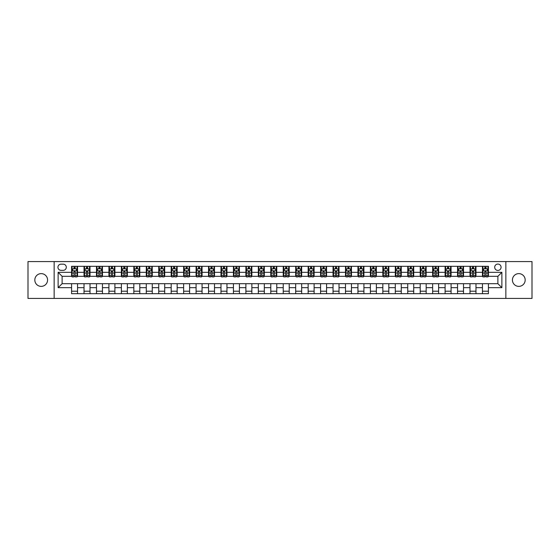<?xml version="1.0" encoding="UTF-8"?>
<svg xmlns="http://www.w3.org/2000/svg" width="560" height="560" viewBox="0 0 560 560"><rect width="100%" height="100%" fill="white"/><g stroke="black" fill="none" stroke-linecap="round" stroke-linejoin="round"><path stroke-width="0.84" d="M518.805 273.623A6.377 6.377 0 0 0 512.428 280A6.377 6.377 0 0 0 518.805 286.377A6.377 6.377 0 0 0 525.175 280A6.377 6.377 0 0 0 518.805 273.623M41.195 273.623A6.377 6.377 0 0 0 34.825 280A6.377 6.377 0 0 0 41.195 286.377A6.377 6.377 0 0 0 47.572 280A6.377 6.377 0 0 0 41.195 273.623M497.882 264.061A3.185 3.185 0 0 0 494.697 267.253A3.185 3.185 0 0 0 497.882 270.438A3.185 3.185 0 0 0 501.074 267.253A3.185 3.185 0 0 0 497.882 264.061M505.855 298.424L532 298.424L532 261.576L505.855 261.576L505.855 298.424L54.145 298.424L54.145 261.576L28 261.576L28 298.424L54.145 298.424M61.019 270.34L63.21 270.34A3.087 3.087 0 0 0 66.297 267.253A3.087 3.087 0 0 0 63.21 264.166L61.019 264.166A3.087 3.087 0 0 0 57.932 267.253A3.087 3.087 0 0 0 61.019 270.34M505.855 261.576L54.145 261.576M71.575 287.672L58.128 287.672L58.128 272.328L71.575 272.328L71.575 276.318L62.118 276.318L62.118 283.682L71.575 283.682L71.575 293.699L488.425 293.699L488.425 283.682L497.882 283.682L497.882 276.318L488.425 276.318L488.425 272.328L501.872 272.328L501.872 287.672L488.425 287.672M488.425 272.328L488.425 266.301L71.575 266.301L71.575 272.328M482.447 266.301L482.447 276.318L482.944 276.318M484.834 276.318L486.031 276.318M487.928 276.318L488.425 276.318M482.447 276.318L475.475 276.318M469.994 266.301L469.994 276.318L470.491 276.318M472.388 276.318L473.585 276.318M469.994 276.318L463.022 276.318M457.548 266.301L457.548 276.318L458.045 276.318M459.935 276.318L461.132 276.318M457.548 276.318L450.576 276.318M445.095 266.301L445.095 276.318L445.592 276.318M447.482 276.318L448.679 276.318M445.095 276.318L438.123 276.318M432.642 266.301L432.642 276.318L433.139 276.318M435.036 276.318L436.233 276.318M432.642 276.318L425.67 276.318M420.196 266.301L420.196 276.318L420.693 276.318M422.583 276.318L423.78 276.318M420.196 276.318L413.224 276.318M407.743 266.301L407.743 276.318L408.24 276.318M410.137 276.318L411.327 276.318M407.743 276.318L400.771 276.318M395.29 266.301L395.29 276.318L395.794 276.318M397.684 276.318L398.881 276.318M395.29 276.318L388.318 276.318M382.844 266.301L382.844 276.318L383.341 276.318M385.231 276.318L386.428 276.318M382.844 276.318L375.872 276.318M370.391 266.301L370.391 276.318L370.888 276.318M372.785 276.318L373.975 276.318M370.391 276.318L363.419 276.318M357.938 266.301L357.938 276.318L358.442 276.318M360.332 276.318L361.529 276.318M357.938 276.318L350.966 276.318M345.492 266.301L345.492 276.318L345.989 276.318M347.879 276.318L349.076 276.318M345.492 276.318L338.52 276.318M333.039 266.301L333.039 276.318L333.536 276.318M335.433 276.318L336.623 276.318M333.039 276.318L326.067 276.318M320.586 266.301L320.586 276.318L321.09 276.318M322.98 276.318L324.177 276.318M320.586 276.318L313.614 276.318M308.14 266.301L308.14 276.318L308.637 276.318M310.527 276.318L311.724 276.318M308.14 276.318L301.168 276.318M295.687 266.301L295.687 276.318L296.184 276.318M298.081 276.318L299.271 276.318M295.687 276.318L288.715 276.318M283.234 266.301L283.234 276.318L283.738 276.318M285.628 276.318L286.825 276.318M283.234 276.318L276.262 276.318M270.788 266.301L270.788 276.318L271.285 276.318M273.175 276.318L274.372 276.318M270.788 276.318L263.816 276.318M258.335 266.301L258.335 276.318L258.832 276.318M260.729 276.318L261.919 276.318M258.335 276.318L251.363 276.318M245.882 266.301L245.882 276.318L246.386 276.318M248.276 276.318L249.473 276.318M245.882 276.318L238.91 276.318M233.436 266.301L233.436 276.318L233.933 276.318M235.823 276.318L237.02 276.318M233.436 276.318L226.464 276.318M220.983 266.301L220.983 276.318L221.48 276.318M223.377 276.318L224.567 276.318M220.983 276.318L214.011 276.318M208.537 266.301L208.537 276.318L209.034 276.318M210.924 276.318L212.121 276.318M208.537 276.318L201.558 276.318M196.084 266.301L196.084 276.318L196.581 276.318M198.471 276.318L199.668 276.318M196.084 276.318L189.112 276.318M183.631 266.301L183.631 276.318L184.128 276.318M186.025 276.318L187.215 276.318M183.631 276.318L176.659 276.318M171.185 266.301L171.185 276.318L171.682 276.318M173.572 276.318L174.769 276.318M171.185 276.318L164.206 276.318M158.732 266.301L158.732 276.318L159.229 276.318M161.119 276.318L162.316 276.318M158.732 276.318L151.76 276.318M146.279 266.301L146.279 276.318L146.776 276.318M148.673 276.318L149.863 276.318M146.279 276.318L139.307 276.318M133.833 266.301L133.833 276.318L134.33 276.318M136.22 276.318L137.417 276.318M133.833 276.318L126.861 276.318M121.38 266.301L121.38 276.318L121.877 276.318M123.767 276.318L124.964 276.318M121.38 276.318L114.408 276.318M108.927 266.301L108.927 276.318L109.424 276.318M111.321 276.318L112.518 276.318M108.927 276.318L101.955 276.318M96.481 266.301L96.481 276.318L96.978 276.318M98.868 276.318L100.065 276.318M96.481 276.318L89.509 276.318M84.028 266.301L84.028 276.318L84.525 276.318M86.415 276.318L87.612 276.318M84.028 276.318L77.056 276.318M71.575 276.318L72.072 276.318M73.969 276.318L75.166 276.318M71.575 283.682L77.553 283.682L77.553 293.699M488.425 283.682L77.553 283.682M77.553 266.301L77.553 276.318M71.575 268.793L72.072 268.793M73.969 268.793L75.166 268.793M77.056 268.793L77.553 268.793M71.575 291.207L77.553 291.207M84.028 283.682L84.028 293.699M90.006 266.301L90.006 276.318M84.028 268.793L84.525 268.793M86.415 268.793L87.612 268.793M89.509 268.793L90.006 268.793M90.006 283.682L90.006 293.699M84.028 291.207L90.006 291.207M96.481 283.682L96.481 293.699M102.452 283.682L102.452 293.699M96.481 291.207L102.452 291.207M102.452 266.301L102.452 276.318M96.481 268.793L96.978 268.793M98.868 268.793L100.065 268.793M101.955 268.793L102.452 268.793M108.927 283.682L108.927 293.699M114.905 283.682L114.905 293.699M108.927 291.207L114.905 291.207M114.905 266.301L114.905 276.318M108.927 268.793L109.424 268.793M111.321 268.793L112.518 268.793M114.408 268.793L114.905 268.793M121.38 283.682L121.38 293.699M127.358 283.682L127.358 293.699M121.38 291.207L127.358 291.207M127.358 266.301L127.358 276.318M121.38 268.793L121.877 268.793M123.767 268.793L124.964 268.793M126.861 268.793L127.358 268.793M133.833 283.682L133.833 293.699M139.804 283.682L139.804 293.699M133.833 291.207L139.804 291.207M139.804 266.301L139.804 276.318M133.833 268.793L134.33 268.793M136.22 268.793L137.417 268.793M139.307 268.793L139.804 268.793M146.279 283.682L146.279 293.699M152.257 283.682L152.257 293.699M146.279 291.207L152.257 291.207M152.257 266.301L152.257 276.318M146.279 268.793L146.776 268.793M148.673 268.793L149.863 268.793M151.76 268.793L152.257 268.793M158.732 283.682L158.732 293.699M164.71 283.682L164.71 293.699M158.732 291.207L164.71 291.207M164.71 266.301L164.71 276.318M158.732 268.793L159.229 268.793M161.119 268.793L162.316 268.793M164.206 268.793L164.71 268.793M171.185 283.682L171.185 293.699M177.156 283.682L177.156 293.699M171.185 291.207L177.156 291.207M177.156 266.301L177.156 276.318M171.185 268.793L171.682 268.793M173.572 268.793L174.769 268.793M176.659 268.793L177.156 268.793M183.631 283.682L183.631 293.699M189.609 283.682L189.609 293.699M183.631 291.207L189.609 291.207M189.609 266.301L189.609 276.318M183.631 268.793L184.128 268.793M186.025 268.793L187.215 268.793M189.112 268.793L189.609 268.793M196.084 283.682L196.084 293.699M202.062 283.682L202.062 293.699M196.084 291.207L202.062 291.207M202.062 266.301L202.062 276.318M196.084 268.793L196.581 268.793M198.471 268.793L199.668 268.793M201.558 268.793L202.062 268.793M208.537 283.682L208.537 293.699M214.508 283.682L214.508 293.699M208.537 291.207L214.508 291.207M214.508 266.301L214.508 276.318M208.537 268.793L209.034 268.793M210.924 268.793L212.121 268.793M214.011 268.793L214.508 268.793M220.983 283.682L220.983 293.699M226.961 283.682L226.961 293.699M220.983 291.207L226.961 291.207M226.961 266.301L226.961 276.318M220.983 268.793L221.48 268.793M223.377 268.793L224.567 268.793M226.464 268.793L226.961 268.793M233.436 283.682L233.436 293.699M239.414 283.682L239.414 293.699M233.436 291.207L239.414 291.207M239.414 266.301L239.414 276.318M233.436 268.793L233.933 268.793M235.823 268.793L237.02 268.793M238.91 268.793L239.414 268.793M245.882 283.682L245.882 293.699M251.86 283.682L251.86 293.699M245.882 291.207L251.86 291.207M251.86 266.301L251.86 276.318M245.882 268.793L246.386 268.793M248.276 268.793L249.473 268.793M251.363 268.793L251.86 268.793M258.335 283.682L258.335 293.699M264.313 283.682L264.313 293.699M258.335 291.207L264.313 291.207M264.313 266.301L264.313 276.318M258.335 268.793L258.832 268.793M260.729 268.793L261.919 268.793M263.816 268.793L264.313 268.793M270.788 283.682L270.788 293.699M276.766 283.682L276.766 293.699M270.788 291.207L276.766 291.207M276.766 266.301L276.766 276.318M270.788 268.793L271.285 268.793M273.175 268.793L274.372 268.793M276.262 268.793L276.766 268.793M283.234 283.682L283.234 293.699M289.212 283.682L289.212 293.699M283.234 291.207L289.212 291.207M289.212 266.301L289.212 276.318M283.234 268.793L283.738 268.793M285.628 268.793L286.825 268.793M288.715 268.793L289.212 268.793M295.687 283.682L295.687 293.699M301.665 283.682L301.665 293.699M295.687 291.207L301.665 291.207M301.665 266.301L301.665 276.318M295.687 268.793L296.184 268.793M298.081 268.793L299.271 268.793M301.168 268.793L301.665 268.793M308.14 283.682L308.14 293.699M314.118 283.682L314.118 293.699M308.14 291.207L314.118 291.207M314.118 266.301L314.118 276.318M308.14 268.793L308.637 268.793M310.527 268.793L311.724 268.793M313.614 268.793L314.118 268.793M320.586 283.682L320.586 293.699M326.564 283.682L326.564 293.699M320.586 291.207L326.564 291.207M326.564 266.301L326.564 276.318M320.586 268.793L321.09 268.793M322.98 268.793L324.177 268.793M326.067 268.793L326.564 268.793M333.039 283.682L333.039 293.699M339.017 283.682L339.017 293.699M333.039 291.207L339.017 291.207M339.017 266.301L339.017 276.318M333.039 268.793L333.536 268.793M335.433 268.793L336.623 268.793M338.52 268.793L339.017 268.793M345.492 283.682L345.492 293.699M351.463 283.682L351.463 293.699M345.492 291.207L351.463 291.207M351.463 266.301L351.463 276.318M345.492 268.793L345.989 268.793M347.879 268.793L349.076 268.793M350.966 268.793L351.463 268.793M357.938 283.682L357.938 293.699M363.916 283.682L363.916 293.699M357.938 291.207L363.916 291.207M363.916 266.301L363.916 276.318M357.938 268.793L358.442 268.793M360.332 268.793L361.529 268.793M363.419 268.793L363.916 268.793M370.391 283.682L370.391 293.699M376.369 283.682L376.369 293.699M370.391 291.207L376.369 291.207M376.369 266.301L376.369 276.318M370.391 268.793L370.888 268.793M372.785 268.793L373.975 268.793M375.872 268.793L376.369 268.793M382.844 283.682L382.844 293.699M388.815 283.682L388.815 293.699M382.844 291.207L388.815 291.207M388.815 266.301L388.815 276.318M382.844 268.793L383.341 268.793M385.231 268.793L386.428 268.793M388.318 268.793L388.815 268.793M395.29 283.682L395.29 293.699M401.268 283.682L401.268 293.699M395.29 291.207L401.268 291.207M401.268 266.301L401.268 276.318M395.29 268.793L395.794 268.793M397.684 268.793L398.881 268.793M400.771 268.793L401.268 268.793M407.743 283.682L407.743 293.699M413.721 283.682L413.721 293.699M407.743 291.207L413.721 291.207M413.721 266.301L413.721 276.318M407.743 268.793L408.24 268.793M410.137 268.793L411.327 268.793M413.224 268.793L413.721 268.793M420.196 283.682L420.196 293.699M426.167 283.682L426.167 293.699M420.196 291.207L426.167 291.207M426.167 266.301L426.167 276.318M420.196 268.793L420.693 268.793M422.583 268.793L423.78 268.793M425.67 268.793L426.167 268.793M432.642 283.682L432.642 293.699M438.62 283.682L438.62 293.699M432.642 291.207L438.62 291.207M438.62 266.301L438.62 276.318M432.642 268.793L433.139 268.793M435.036 268.793L436.233 268.793M438.123 268.793L438.62 268.793M445.095 283.682L445.095 293.699M451.073 283.682L451.073 293.699M445.095 291.207L451.073 291.207M451.073 266.301L451.073 276.318M445.095 268.793L445.592 268.793M447.482 268.793L448.679 268.793M450.576 268.793L451.073 268.793M457.548 283.682L457.548 293.699M463.519 283.682L463.519 293.699M457.548 291.207L463.519 291.207M463.519 266.301L463.519 276.318M457.548 268.793L458.045 268.793M459.935 268.793L461.132 268.793M463.022 268.793L463.519 268.793M469.994 283.682L469.994 293.699M475.972 283.682L475.972 293.699M469.994 291.207L475.972 291.207M475.972 266.301L475.972 276.318M469.994 268.793L470.491 268.793M472.388 268.793L473.585 268.793M475.475 268.793L475.972 268.793M482.447 283.682L482.447 293.699M482.447 291.207L488.425 291.207M482.447 268.793L482.944 268.793M484.834 268.793L486.031 268.793M487.928 268.793L488.425 268.793M62.118 276.318L58.128 272.328M62.118 283.682L58.128 287.672M501.872 272.328L497.882 276.318M501.872 287.672L497.882 283.682M75.166 267.596L73.969 267.596M77.056 275.667L75.166 275.667L75.166 276.913L77.056 276.913L77.056 270.837L76.062 268.842L73.073 268.842L72.072 270.837L72.072 276.913L73.969 276.913L73.969 275.667L72.072 275.667M72.072 270.837L72.072 266.301M77.056 270.837L77.056 266.301M73.969 268.842L73.969 266.301M75.166 266.301L75.166 268.842M75.166 275.667L75.166 271.586L73.969 271.586L73.969 275.667M87.612 267.596L86.415 267.596M89.509 275.667L87.612 275.667L87.612 276.913L89.509 276.913L89.509 270.837L88.508 268.842L85.519 268.842L84.525 270.837L84.525 276.913L86.415 276.913L86.415 275.667L84.525 275.667M84.525 270.837L84.525 266.301M89.509 270.837L89.509 266.301M86.415 268.842L86.415 266.301M87.612 266.301L87.612 268.842M87.612 275.667L87.612 271.586L86.415 271.586L86.415 275.667M100.065 267.596L98.868 267.596M101.955 275.667L100.065 275.667L100.065 276.913L101.955 276.913L101.955 270.837L100.961 268.842L97.972 268.842L96.978 270.837L96.978 276.913L98.868 276.913L98.868 275.667L96.978 275.667M96.978 270.837L96.978 266.301M101.955 270.837L101.955 266.301M98.868 268.842L98.868 266.301M100.065 266.301L100.065 268.842M100.065 275.667L100.065 271.586L98.868 271.586L98.868 275.667M112.518 267.596L111.321 267.596M114.408 275.667L112.518 275.667L112.518 276.913L114.408 276.913L114.408 270.837L113.414 268.842L110.425 268.842L109.424 270.837L109.424 276.913L111.321 276.913L111.321 275.667L109.424 275.667M109.424 270.837L109.424 266.301M114.408 270.837L114.408 266.301M111.321 268.842L111.321 266.301M112.518 266.301L112.518 268.842M112.518 275.667L112.518 271.586L111.321 271.586L111.321 275.667M124.964 267.596L123.767 267.596M126.861 275.667L124.964 275.667L124.964 276.913L126.861 276.913L126.861 270.837L125.86 268.842L122.871 268.842L121.877 270.837L121.877 276.913L123.767 276.913L123.767 275.667L121.877 275.667M121.877 270.837L121.877 266.301M126.861 270.837L126.861 266.301M123.767 268.842L123.767 266.301M124.964 266.301L124.964 268.842M124.964 275.667L124.964 271.586L123.767 271.586L123.767 275.667M137.417 267.596L136.22 267.596M139.307 275.667L137.417 275.667L137.417 276.913L139.307 276.913L139.307 270.837L138.313 268.842L135.324 268.842L134.33 270.837L134.33 276.913L136.22 276.913L136.22 275.667L134.33 275.667M134.33 270.837L134.33 266.301M139.307 270.837L139.307 266.301M136.22 268.842L136.22 266.301M137.417 266.301L137.417 268.842M137.417 275.667L137.417 271.586L136.22 271.586L136.22 275.667M149.863 267.596L148.673 267.596M151.76 275.667L149.863 275.667L149.863 276.913L151.76 276.913L151.76 270.837L150.766 268.842L147.777 268.842L146.776 270.837L146.776 276.913L148.673 276.913L148.673 275.667L146.776 275.667M146.776 270.837L146.776 266.301M151.76 270.837L151.76 266.301M148.673 268.842L148.673 266.301M149.863 266.301L149.863 268.842M149.863 275.667L149.863 271.586L148.673 271.586L148.673 275.667M162.316 267.596L161.119 267.596M164.206 275.667L162.316 275.667L162.316 276.913L164.206 276.913L164.206 270.837L163.212 268.842L160.223 268.842L159.229 270.837L159.229 276.913L161.119 276.913L161.119 275.667L159.229 275.667M159.229 270.837L159.229 266.301M164.206 270.837L164.206 266.301M161.119 268.842L161.119 266.301M162.316 266.301L162.316 268.842M162.316 275.667L162.316 271.586L161.119 271.586L161.119 275.667M174.769 267.596L173.572 267.596M176.659 275.667L174.769 275.667L174.769 276.913L176.659 276.913L176.659 270.837L175.665 268.842L172.676 268.842L171.682 270.837L171.682 276.913L173.572 276.913L173.572 275.667L171.682 275.667M171.682 270.837L171.682 266.301M176.659 270.837L176.659 266.301M173.572 268.842L173.572 266.301M174.769 266.301L174.769 268.842M174.769 275.667L174.769 271.586L173.572 271.586L173.572 275.667M187.215 267.596L186.025 267.596M189.112 275.667L187.215 275.667L187.215 276.913L189.112 276.913L189.112 270.837L188.118 268.842L185.129 268.842L184.128 270.837L184.128 276.913L186.025 276.913L186.025 275.667L184.128 275.667M184.128 270.837L184.128 266.301M189.112 270.837L189.112 266.301M186.025 268.842L186.025 266.301M187.215 266.301L187.215 268.842M187.215 275.667L187.215 271.586L186.025 271.586L186.025 275.667M199.668 267.596L198.471 267.596M201.558 275.667L199.668 275.667L199.668 276.913L201.558 276.913L201.558 270.837L200.564 268.842L197.575 268.842L196.581 270.837L196.581 276.913L198.471 276.913L198.471 275.667L196.581 275.667M196.581 270.837L196.581 266.301M201.558 270.837L201.558 266.301M198.471 268.842L198.471 266.301M199.668 266.301L199.668 268.842M199.668 275.667L199.668 271.586L198.471 271.586L198.471 275.667M212.121 267.596L210.924 267.596M214.011 275.667L212.121 275.667L212.121 276.913L214.011 276.913L214.011 270.837L213.017 268.842L210.028 268.842L209.034 270.837L209.034 276.913L210.924 276.913L210.924 275.667L209.034 275.667M209.034 270.837L209.034 266.301M214.011 270.837L214.011 266.301M210.924 268.842L210.924 266.301M212.121 266.301L212.121 268.842M212.121 275.667L212.121 271.586L210.924 271.586L210.924 275.667M224.567 267.596L223.377 267.596M226.464 275.667L224.567 275.667L224.567 276.913L226.464 276.913L226.464 270.837L225.463 268.842L222.481 268.842L221.48 270.837L221.48 276.913L223.377 276.913L223.377 275.667L221.48 275.667M221.48 270.837L221.48 266.301M226.464 270.837L226.464 266.301M223.377 268.842L223.377 266.301M224.567 266.301L224.567 268.842M224.567 275.667L224.567 271.586L223.377 271.586L223.377 275.667M237.02 267.596L235.823 267.596M238.91 275.667L237.02 275.667L237.02 276.913L238.91 276.913L238.91 270.837L237.916 268.842L234.927 268.842L233.933 270.837L233.933 276.913L235.823 276.913L235.823 275.667L233.933 275.667M233.933 270.837L233.933 266.301M238.91 270.837L238.91 266.301M235.823 268.842L235.823 266.301M237.02 266.301L237.02 268.842M237.02 275.667L237.02 271.586L235.823 271.586L235.823 275.667M249.473 267.596L248.276 267.596M251.363 275.667L249.473 275.667L249.473 276.913L251.363 276.913L251.363 270.837L250.369 268.842L247.38 268.842L246.386 270.837L246.386 276.913L248.276 276.913L248.276 275.667L246.386 275.667M246.386 270.837L246.386 266.301M251.363 270.837L251.363 266.301M248.276 268.842L248.276 266.301M249.473 266.301L249.473 268.842M249.473 275.667L249.473 271.586L248.276 271.586L248.276 275.667M261.919 267.596L260.729 267.596M263.816 275.667L261.919 275.667L261.919 276.913L263.816 276.913L263.816 270.837L262.815 268.842L259.833 268.842L258.832 270.837L258.832 276.913L260.729 276.913L260.729 275.667L258.832 275.667M258.832 270.837L258.832 266.301M263.816 270.837L263.816 266.301M260.729 268.842L260.729 266.301M261.919 266.301L261.919 268.842M261.919 275.667L261.919 271.586L260.729 271.586L260.729 275.667M274.372 267.596L273.175 267.596M276.262 275.667L274.372 275.667L274.372 276.913L276.262 276.913L276.262 270.837L275.268 268.842L272.279 268.842L271.285 270.837L271.285 276.913L273.175 276.913L273.175 275.667L271.285 275.667M271.285 270.837L271.285 266.301M276.262 270.837L276.262 266.301M273.175 268.842L273.175 266.301M274.372 266.301L274.372 268.842M274.372 275.667L274.372 271.586L273.175 271.586L273.175 275.667M286.825 267.596L285.628 267.596M288.715 275.667L286.825 275.667L286.825 276.913L288.715 276.913L288.715 270.837L287.721 268.842L284.732 268.842L283.738 270.837L283.738 276.913L285.628 276.913L285.628 275.667L283.738 275.667M283.738 270.837L283.738 266.301M288.715 270.837L288.715 266.301M285.628 268.842L285.628 266.301M286.825 266.301L286.825 268.842M286.825 275.667L286.825 271.586L285.628 271.586L285.628 275.667M299.271 267.596L298.081 267.596M301.168 275.667L299.271 275.667L299.271 276.913L301.168 276.913L301.168 270.837L300.167 268.842L297.185 268.842L296.184 270.837L296.184 276.913L298.081 276.913L298.081 275.667L296.184 275.667M296.184 270.837L296.184 266.301M301.168 270.837L301.168 266.301M298.081 268.842L298.081 266.301M299.271 266.301L299.271 268.842M299.271 275.667L299.271 271.586L298.081 271.586L298.081 275.667M311.724 267.596L310.527 267.596M313.614 275.667L311.724 275.667L311.724 276.913L313.614 276.913L313.614 270.837L312.62 268.842L309.631 268.842L308.637 270.837L308.637 276.913L310.527 276.913L310.527 275.667L308.637 275.667M308.637 270.837L308.637 266.301M313.614 270.837L313.614 266.301M310.527 268.842L310.527 266.301M311.724 266.301L311.724 268.842M311.724 275.667L311.724 271.586L310.527 271.586L310.527 275.667M324.177 267.596L322.98 267.596M326.067 275.667L324.177 275.667L324.177 276.913L326.067 276.913L326.067 270.837L325.073 268.842L322.084 268.842L321.09 270.837L321.09 276.913L322.98 276.913L322.98 275.667L321.09 275.667M321.09 270.837L321.09 266.301M326.067 270.837L326.067 266.301M322.98 268.842L322.98 266.301M324.177 266.301L324.177 268.842M324.177 275.667L324.177 271.586L322.98 271.586L322.98 275.667M336.623 267.596L335.433 267.596M338.52 275.667L336.623 275.667L336.623 276.913L338.52 276.913L338.52 270.837L337.519 268.842L334.537 268.842L333.536 270.837L333.536 276.913L335.433 276.913L335.433 275.667L333.536 275.667M333.536 270.837L333.536 266.301M338.52 270.837L338.52 266.301M335.433 268.842L335.433 266.301M336.623 266.301L336.623 268.842M336.623 275.667L336.623 271.586L335.433 271.586L335.433 275.667M349.076 267.596L347.879 267.596M350.966 275.667L349.076 275.667L349.076 276.913L350.966 276.913L350.966 270.837L349.972 268.842L346.983 268.842L345.989 270.837L345.989 276.913L347.879 276.913L347.879 275.667L345.989 275.667M345.989 270.837L345.989 266.301M350.966 270.837L350.966 266.301M347.879 268.842L347.879 266.301M349.076 266.301L349.076 268.842M349.076 275.667L349.076 271.586L347.879 271.586L347.879 275.667M361.529 267.596L360.332 267.596M363.419 275.667L361.529 275.667L361.529 276.913L363.419 276.913L363.419 270.837L362.425 268.842L359.436 268.842L358.442 270.837L358.442 276.913L360.332 276.913L360.332 275.667L358.442 275.667M358.442 270.837L358.442 266.301M363.419 270.837L363.419 266.301M360.332 268.842L360.332 266.301M361.529 266.301L361.529 268.842M361.529 275.667L361.529 271.586L360.332 271.586L360.332 275.667M373.975 267.596L372.785 267.596M375.872 275.667L373.975 275.667L373.975 276.913L375.872 276.913L375.872 270.837L374.871 268.842L371.882 268.842L370.888 270.837L370.888 276.913L372.785 276.913L372.785 275.667L370.888 275.667M370.888 270.837L370.888 266.301M375.872 270.837L375.872 266.301M372.785 268.842L372.785 266.301M373.975 266.301L373.975 268.842M373.975 275.667L373.975 271.586L372.785 271.586L372.785 275.667M386.428 267.596L385.231 267.596M388.318 275.667L386.428 275.667L386.428 276.913L388.318 276.913L388.318 270.837L387.324 268.842L384.335 268.842L383.341 270.837L383.341 276.913L385.231 276.913L385.231 275.667L383.341 275.667M383.341 270.837L383.341 266.301M388.318 270.837L388.318 266.301M385.231 268.842L385.231 266.301M386.428 266.301L386.428 268.842M386.428 275.667L386.428 271.586L385.231 271.586L385.231 275.667M398.881 267.596L397.684 267.596M400.771 275.667L398.881 275.667L398.881 276.913L400.771 276.913L400.771 270.837L399.777 268.842L396.788 268.842L395.794 270.837L395.794 276.913L397.684 276.913L397.684 275.667L395.794 275.667M395.794 270.837L395.794 266.301M400.771 270.837L400.771 266.301M397.684 268.842L397.684 266.301M398.881 266.301L398.881 268.842M398.881 275.667L398.881 271.586L397.684 271.586L397.684 275.667M411.327 267.596L410.137 267.596M413.224 275.667L411.327 275.667L411.327 276.913L413.224 276.913L413.224 270.837L412.223 268.842L409.234 268.842L408.24 270.837L408.24 276.913L410.137 276.913L410.137 275.667L408.24 275.667M408.24 270.837L408.24 266.301M413.224 270.837L413.224 266.301M410.137 268.842L410.137 266.301M411.327 266.301L411.327 268.842M411.327 275.667L411.327 271.586L410.137 271.586L410.137 275.667M423.78 267.596L422.583 267.596M425.67 275.667L423.78 275.667L423.78 276.913L425.67 276.913L425.67 270.837L424.676 268.842L421.687 268.842L420.693 270.837L420.693 276.913L422.583 276.913L422.583 275.667L420.693 275.667M420.693 270.837L420.693 266.301M425.67 270.837L425.67 266.301M422.583 268.842L422.583 266.301M423.78 266.301L423.78 268.842M423.78 275.667L423.78 271.586L422.583 271.586L422.583 275.667M436.233 267.596L435.036 267.596M438.123 275.667L436.233 275.667L436.233 276.913L438.123 276.913L438.123 270.837L437.129 268.842L434.14 268.842L433.139 270.837L433.139 276.913L435.036 276.913L435.036 275.667L433.139 275.667M433.139 270.837L433.139 266.301M438.123 270.837L438.123 266.301M435.036 268.842L435.036 266.301M436.233 266.301L436.233 268.842M436.233 275.667L436.233 271.586L435.036 271.586L435.036 275.667M448.679 267.596L447.482 267.596M450.576 275.667L448.679 275.667L448.679 276.913L450.576 276.913L450.576 270.837L449.575 268.842L446.586 268.842L445.592 270.837L445.592 276.913L447.482 276.913L447.482 275.667L445.592 275.667M445.592 270.837L445.592 266.301M450.576 270.837L450.576 266.301M447.482 268.842L447.482 266.301M448.679 266.301L448.679 268.842M448.679 275.667L448.679 271.586L447.482 271.586L447.482 275.667M461.132 267.596L459.935 267.596M463.022 275.667L461.132 275.667L461.132 276.913L463.022 276.913L463.022 270.837L462.028 268.842L459.039 268.842L458.045 270.837L458.045 276.913L459.935 276.913L459.935 275.667L458.045 275.667M458.045 270.837L458.045 266.301M463.022 270.837L463.022 266.301M459.935 268.842L459.935 266.301M461.132 266.301L461.132 268.842M461.132 275.667L461.132 271.586L459.935 271.586L459.935 275.667M473.585 267.596L472.388 267.596M475.475 275.667L473.585 275.667L473.585 276.913L475.475 276.913L475.475 270.837L474.481 268.842L471.492 268.842L470.491 270.837L470.491 276.913L472.388 276.913L472.388 275.667L470.491 275.667M470.491 270.837L470.491 266.301M475.475 270.837L475.475 266.301M472.388 268.842L472.388 266.301M473.585 266.301L473.585 268.842M473.585 275.667L473.585 271.586L472.388 271.586L472.388 275.667M486.031 267.596L484.834 267.596M487.928 275.667L486.031 275.667L486.031 276.913L487.928 276.913L487.928 270.837L486.927 268.842L483.938 268.842L482.944 270.837L482.944 276.913L484.834 276.913L484.834 275.667L482.944 275.667M482.944 270.837L482.944 266.301M487.928 270.837L487.928 266.301M484.834 268.842L484.834 266.301M486.031 266.301L486.031 268.842M486.031 275.667L486.031 271.586L484.834 271.586L484.834 275.667M84.028 287.672L77.553 287.672M84.028 272.328L77.553 272.328M96.481 272.328L90.006 272.328M96.481 287.672L90.006 287.672M108.927 272.328L102.452 272.328M108.927 287.672L102.452 287.672M121.38 272.328L114.905 272.328M121.38 287.672L114.905 287.672M133.833 272.328L127.358 272.328M133.833 287.672L127.358 287.672M146.279 272.328L139.804 272.328M146.279 287.672L139.804 287.672M158.732 272.328L152.257 272.328M158.732 287.672L152.257 287.672M171.185 272.328L164.71 272.328M171.185 287.672L164.71 287.672M183.631 272.328L177.156 272.328M183.631 287.672L177.156 287.672M196.084 272.328L189.609 272.328M196.084 287.672L189.609 287.672M208.537 272.328L202.062 272.328M208.537 287.672L202.062 287.672M220.983 272.328L214.508 272.328M220.983 287.672L214.508 287.672M233.436 272.328L226.961 272.328M233.436 287.672L226.961 287.672M245.882 272.328L239.414 272.328M245.882 287.672L239.414 287.672M258.335 272.328L251.86 272.328M258.335 287.672L251.86 287.672M270.788 272.328L264.313 272.328M270.788 287.672L264.313 287.672M283.234 272.328L276.766 272.328M283.234 287.672L276.766 287.672M295.687 272.328L289.212 272.328M295.687 287.672L289.212 287.672M308.14 272.328L301.665 272.328M308.14 287.672L301.665 287.672M320.586 272.328L314.118 272.328M320.586 287.672L314.118 287.672M333.039 272.328L326.564 272.328M333.039 287.672L326.564 287.672M345.492 272.328L339.017 272.328M345.492 287.672L339.017 287.672M357.938 272.328L351.463 272.328M357.938 287.672L351.463 287.672M370.391 272.328L363.916 272.328M370.391 287.672L363.916 287.672M382.844 272.328L376.369 272.328M382.844 287.672L376.369 287.672M395.29 272.328L388.815 272.328M395.29 287.672L388.815 287.672M407.743 272.328L401.268 272.328M407.743 287.672L401.268 287.672M420.196 272.328L413.721 272.328M420.196 287.672L413.721 287.672M432.642 272.328L426.167 272.328M432.642 287.672L426.167 287.672M445.095 272.328L438.62 272.328M445.095 287.672L438.62 287.672M457.548 272.328L451.073 272.328M457.548 287.672L451.073 287.672M469.994 272.328L463.519 272.328M469.994 287.672L463.519 287.672M482.447 272.328L475.972 272.328M482.447 287.672L475.972 287.672M77.028 270.788L72.1 270.788M72.072 268.961L73.01 268.961M76.118 268.961L77.056 268.961M73.969 272.993L72.072 272.993M77.056 272.993L75.166 272.993M75.166 268.233L73.969 268.233M89.481 270.788L84.553 270.788M84.525 268.961L85.463 268.961M88.571 268.961L89.509 268.961M86.415 272.993L84.525 272.993M89.509 272.993L87.612 272.993M87.612 268.233L86.415 268.233M101.934 270.788L96.999 270.788M96.978 268.961L97.916 268.961M101.017 268.961L101.955 268.961M98.868 272.993L96.978 272.993M101.955 272.993L100.065 272.993M100.065 268.233L98.868 268.233M114.38 270.788L109.452 270.788M109.424 268.961L110.362 268.961M113.47 268.961L114.408 268.961M111.321 272.993L109.424 272.993M114.408 272.993L112.518 272.993M112.518 268.233L111.321 268.233M126.833 270.788L121.905 270.788M121.877 268.961L122.815 268.961M125.923 268.961L126.861 268.961M123.767 272.993L121.877 272.993M126.861 272.993L124.964 272.993M124.964 268.233L123.767 268.233M139.286 270.788L134.351 270.788M134.33 268.961L135.261 268.961M138.369 268.961L139.307 268.961M136.22 272.993L134.33 272.993M139.307 272.993L137.417 272.993M137.417 268.233L136.22 268.233M151.732 270.788L146.804 270.788M146.776 268.961L147.714 268.961M150.822 268.961L151.76 268.961M148.673 272.993L146.776 272.993M151.76 272.993L149.863 272.993M149.863 268.233L148.673 268.233M164.185 270.788L159.257 270.788M159.229 268.961L160.167 268.961M163.275 268.961L164.206 268.961M161.119 272.993L159.229 272.993M164.206 272.993L162.316 272.993M162.316 268.233L161.119 268.233M176.638 270.788L171.703 270.788M171.682 268.961L172.613 268.961M175.721 268.961L176.659 268.961M173.572 272.993L171.682 272.993M176.659 272.993L174.769 272.993M174.769 268.233L173.572 268.233M189.084 270.788L184.156 270.788M184.128 268.961L185.066 268.961M188.174 268.961L189.112 268.961M186.025 272.993L184.128 272.993M189.112 272.993L187.215 272.993M187.215 268.233L186.025 268.233M201.537 270.788L196.609 270.788M196.581 268.961L197.519 268.961M200.627 268.961L201.558 268.961M198.471 272.993L196.581 272.993M201.558 272.993L199.668 272.993M199.668 268.233L198.471 268.233M213.99 270.788L209.055 270.788M209.034 268.961L209.965 268.961M213.073 268.961L214.011 268.961M210.924 272.993L209.034 272.993M214.011 272.993L212.121 272.993M212.121 268.233L210.924 268.233M226.436 270.788L221.508 270.788M221.48 268.961L222.418 268.961M225.526 268.961L226.464 268.961M223.377 272.993L221.48 272.993M226.464 272.993L224.567 272.993M224.567 268.233L223.377 268.233M238.889 270.788L233.961 270.788M233.933 268.961L234.871 268.961M237.979 268.961L238.91 268.961M235.823 272.993L233.933 272.993M238.91 272.993L237.02 272.993M237.02 268.233L235.823 268.233M251.342 270.788L246.407 270.788M246.386 268.961L247.317 268.961M250.425 268.961L251.363 268.961M248.276 272.993L246.386 272.993M251.363 272.993L249.473 272.993M249.473 268.233L248.276 268.233M263.788 270.788L258.86 270.788M258.832 268.961L259.77 268.961M262.878 268.961L263.816 268.961M260.729 272.993L258.832 272.993M263.816 272.993L261.919 272.993M261.919 268.233L260.729 268.233M276.241 270.788L271.306 270.788M271.285 268.961L272.223 268.961M275.331 268.961L276.262 268.961M273.175 272.993L271.285 272.993M276.262 272.993L274.372 272.993M274.372 268.233L273.175 268.233M288.694 270.788L283.759 270.788M283.738 268.961L284.669 268.961M287.777 268.961L288.715 268.961M285.628 272.993L283.738 272.993M288.715 272.993L286.825 272.993M286.825 268.233L285.628 268.233M301.14 270.788L296.212 270.788M296.184 268.961L297.122 268.961M300.23 268.961L301.168 268.961M298.081 272.993L296.184 272.993M301.168 272.993L299.271 272.993M299.271 268.233L298.081 268.233M313.593 270.788L308.658 270.788M308.637 268.961L309.575 268.961M312.683 268.961L313.614 268.961M310.527 272.993L308.637 272.993M313.614 272.993L311.724 272.993M311.724 268.233L310.527 268.233M326.039 270.788L321.111 270.788M321.09 268.961L322.021 268.961M325.129 268.961L326.067 268.961M322.98 272.993L321.09 272.993M326.067 272.993L324.177 272.993M324.177 268.233L322.98 268.233M338.492 270.788L333.564 270.788M333.536 268.961L334.474 268.961M337.582 268.961L338.52 268.961M335.433 272.993L333.536 272.993M338.52 272.993L336.623 272.993M336.623 268.233L335.433 268.233M350.945 270.788L346.01 270.788M345.989 268.961L346.927 268.961M350.035 268.961L350.966 268.961M347.879 272.993L345.989 272.993M350.966 272.993L349.076 272.993M349.076 268.233L347.879 268.233M363.391 270.788L358.463 270.788M358.442 268.961L359.373 268.961M362.481 268.961L363.419 268.961M360.332 272.993L358.442 272.993M363.419 272.993L361.529 272.993M361.529 268.233L360.332 268.233M375.844 270.788L370.916 270.788M370.888 268.961L371.826 268.961M374.934 268.961L375.872 268.961M372.785 272.993L370.888 272.993M375.872 272.993L373.975 272.993M373.975 268.233L372.785 268.233M388.297 270.788L383.362 270.788M383.341 268.961L384.279 268.961M387.387 268.961L388.318 268.961M385.231 272.993L383.341 272.993M388.318 272.993L386.428 272.993M386.428 268.233L385.231 268.233M400.743 270.788L395.815 270.788M395.794 268.961L396.725 268.961M399.833 268.961L400.771 268.961M397.684 272.993L395.794 272.993M400.771 272.993L398.881 272.993M398.881 268.233L397.684 268.233M413.196 270.788L408.268 270.788M408.24 268.961L409.178 268.961M412.286 268.961L413.224 268.961M410.137 272.993L408.24 272.993M413.224 272.993L411.327 272.993M411.327 268.233L410.137 268.233M425.649 270.788L420.714 270.788M420.693 268.961L421.631 268.961M424.739 268.961L425.67 268.961M422.583 272.993L420.693 272.993M425.67 272.993L423.78 272.993M423.78 268.233L422.583 268.233M438.095 270.788L433.167 270.788M433.139 268.961L434.077 268.961M437.185 268.961L438.123 268.961M435.036 272.993L433.139 272.993M438.123 272.993L436.233 272.993M436.233 268.233L435.036 268.233M450.548 270.788L445.62 270.788M445.592 268.961L446.53 268.961M449.638 268.961L450.576 268.961M447.482 272.993L445.592 272.993M450.576 272.993L448.679 272.993M448.679 268.233L447.482 268.233M463.001 270.788L458.066 270.788M458.045 268.961L458.983 268.961M462.084 268.961L463.022 268.961M459.935 272.993L458.045 272.993M463.022 272.993L461.132 272.993M461.132 268.233L459.935 268.233M475.447 270.788L470.519 270.788M470.491 268.961L471.429 268.961M474.537 268.961L475.475 268.961M472.388 272.993L470.491 272.993M475.475 272.993L473.585 272.993M473.585 268.233L472.388 268.233M487.9 270.788L482.972 270.788M482.944 268.961L483.882 268.961M486.99 268.961L487.928 268.961M484.834 272.993L482.944 272.993M487.928 272.993L486.031 272.993M486.031 268.233L484.834 268.233"/></g></svg>

